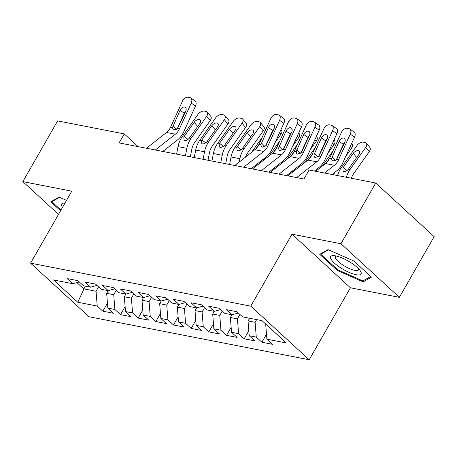 <?xml version="1.0" encoding="UTF-8"?>
<svg xmlns="http://www.w3.org/2000/svg" width="457" height="457" viewBox="0 0 457 457"><rect width="100%" height="100%" fill="white"/><g stroke="black" fill="none" stroke-linecap="round" stroke-linejoin="round"><path stroke-width="0.69" d="M399.372 297.336L340.945 243.741L291.994 234.184L350.422 287.779L399.372 297.336L434.15 236.606L375.723 183.017L309.098 170.004L303.945 179.001L119.1 142.904L124.253 133.912L57.628 120.899L22.85 181.629L58.53 214.356M350.422 287.779L309.2 359.75L89.012 316.752L30.579 263.158L250.773 306.156L309.2 359.75M85.236 286.145L77.787 302.248L97.227 306.041L102.831 311.188L113.433 313.256L107.829 308.115L114.896 309.498L120.505 314.639L131.108 316.707L125.498 311.565L132.57 312.948L138.174 318.089L148.776 320.157L143.172 315.016L150.239 316.398L155.848 321.539L166.451 323.607L160.847 318.466L167.913 319.849L173.517 324.99L184.12 327.058L178.516 321.917L185.588 323.299L191.192 328.44L201.794 330.508L196.19 325.367L203.256 326.749L208.86 331.891L219.469 333.964L213.859 328.817L220.931 330.2L226.535 335.341L237.137 337.415L231.533 332.268L238.6 333.65L244.204 338.791L254.812 340.865L249.202 335.724L256.274 337.1L261.878 342.242L272.481 344.315L266.877 339.174L265.711 324.384L266.145 324.464M77.787 302.248L53.469 279.941L72.909 283.74L79.307 281.952M266.877 339.174L286.316 342.967L261.998 320.66L242.558 316.867L236.949 311.725L226.346 309.652L231.956 314.793L224.884 313.416L219.28 308.275L208.678 306.201L214.282 311.343L207.215 309.966L201.606 304.825L191.003 302.751L196.607 307.892L189.541 306.516L183.937 301.369L173.334 299.301L178.938 304.442L171.872 303.06L166.262 297.918L155.66 295.85L161.264 300.992L154.198 299.609L148.594 294.468L137.985 292.4L143.595 297.541L136.523 296.159L130.919 291.018L120.317 288.95L125.921 294.091L118.854 292.709L113.25 287.567L102.642 285.499L108.252 290.641L101.18 289.258L95.576 284.117L84.973 282.049L90.577 287.19L83.511 285.808L77.901 280.667L67.299 278.593L72.909 283.74M256.651 319.62L255.109 322.311L248.037 320.928L249.579 318.238M256.274 337.1L255.109 322.311M249.202 335.724L248.037 320.928M239.948 314.473L237.434 318.86L230.368 317.478L231.91 314.787M238.6 333.65L237.434 318.86M231.533 332.268L230.368 317.478M231.956 314.793L238.354 313.011M222.279 311.023L219.766 315.41L212.694 314.028L214.236 311.337M220.931 330.2L219.766 315.41M213.859 328.817L212.694 314.028M214.282 311.343L220.68 309.56M204.605 307.572L202.091 311.96L195.025 310.577L196.567 307.887M203.256 326.749L202.091 311.96M196.19 325.367L195.025 310.577M196.607 307.892L203.005 306.104M186.936 304.122L184.422 308.509L177.35 307.127L178.893 304.436M185.588 323.299L184.422 308.509M178.516 321.917L177.35 307.127M178.938 304.442L185.336 302.654M169.261 300.672L166.748 305.059L159.682 303.677L161.224 300.986M167.913 319.849L166.748 305.059M160.847 318.466L159.682 303.677M161.264 300.992L167.662 299.204M151.587 297.221L149.079 301.609L142.007 300.226L143.549 297.53M150.239 316.398L149.079 301.609M143.172 315.016L142.007 300.226M143.595 297.541L149.993 295.753M133.918 293.771L131.405 298.153L124.338 296.776L125.881 294.079M132.57 312.948L131.405 298.153M125.498 311.565L124.338 296.776M125.921 294.091L132.319 292.303M116.244 290.315L113.736 294.702L106.664 293.325L108.206 290.629M114.896 309.498L113.736 294.702M107.829 308.115L106.664 293.325M108.252 290.641L114.65 288.853M98.575 286.865L96.061 291.252L83.694 288.835L76.913 282.62M97.227 306.041L96.061 291.252M90.577 287.19L96.975 285.402M340.945 243.741L375.723 183.017M30.579 263.158L71.8 191.186L22.85 181.629M291.994 234.184L250.773 306.156M138.105 146.617L124.253 133.912M66.533 200.389L59.033 197.081L50.778 201.823L60.57 210.803M319.74 254.343L337.34 270.481L363.189 281.883L371.444 277.142L353.849 261.004L327.995 249.602L319.74 254.343M102.831 311.188L107.435 303.145M120.505 314.639L125.109 306.596M138.174 318.089L142.784 310.046M155.848 321.539L160.453 313.496M173.517 324.99L178.127 316.947M191.192 328.44L195.796 320.397M208.86 331.891L213.47 323.847M226.535 335.341L231.139 327.298M244.204 338.791L248.814 330.748M261.878 342.242L266.482 334.198M337.74 269.784L337.34 270.481M364.143 280.215L363.189 281.883M146.463 148.251L166.519 132.484A13.487 10.043 101 0 0 170.621 127.103L182.383 101.363A5.393 3.428 -55.5 0 1 188.113 97.25L189.883 97.592A5.393 3.428 -55.5 0 1 190.74 97.952A5.393 3.428 -55.5 0 1 191.22 103.088L179.458 128.828L177.55 128.457L173.957 129.959L173.032 129.474L172.523 127.474L180.024 110.314A4.319 2.742 124.5 0 1 184.611 107.029A4.319 2.742 124.5 0 1 185.296 107.309A4.319 2.742 124.5 0 1 185.679 111.422L177.55 128.457M162.841 151.45L177.596 139.848A20.228 15.064 101 0 0 183.748 131.776L195.516 106.035L191.22 103.088M155.3 149.976L175.357 134.209A13.487 10.043 101 0 0 179.458 128.828M190.74 97.952L195.036 100.9A5.393 3.428 124.5 0 1 195.516 106.035M185.765 111.228A4.319 2.742 -55.5 0 0 184.32 113.267L177.219 128.794M190.346 156.82L191.797 149.29A13.487 10.043 -79 0 1 194.562 142.687L210.231 120.528L206.684 116.278A5.393 3.085 -39.9 0 0 207.284 112.131A5.393 3.085 -39.9 0 0 206.073 111.457L204.302 111.108A5.393 3.085 -39.9 0 0 197.847 114.553L182.177 136.717L183.817 137.037L184.211 136.403L187.987 139.402M185.422 155.86L186.867 148.354A20.228 15.064 -79 0 1 191.015 138.442L206.684 116.278M176.585 154.135L178.03 146.628A20.228 15.064 -79 0 1 182.177 136.717M197.664 126.475L194.174 122.305A4.319 2.468 140.1 0 1 199.338 119.551A4.319 2.468 140.1 0 1 200.315 120.088A4.319 2.468 140.1 0 1 199.829 123.413L189.375 138.123C187.873 139.796 186.365 140.573 184.851 140.465L184.08 140.11L183.817 137.037M194.174 122.305L184.211 136.403M207.284 112.131L210.837 116.375A5.393 3.085 140.1 0 1 210.231 120.528M208.021 160.27L209.472 152.741A13.487 10.043 -79 0 1 212.237 146.137L227.906 123.978L224.353 119.728A5.393 3.085 -39.9 0 0 224.958 115.581A5.393 3.085 -39.9 0 0 223.741 114.907L221.976 114.558A5.393 3.085 -39.9 0 0 215.515 118.003L199.852 140.168L201.491 140.488L201.88 139.853L205.656 142.852M203.091 159.31L204.542 151.804A20.228 15.064 -79 0 1 208.683 141.893L224.353 119.728M194.254 157.585L195.705 150.079A20.228 15.064 -79 0 1 199.852 140.168M215.333 129.925L211.848 125.755A4.319 2.468 140.1 0 1 217.012 123.002A4.319 2.468 140.1 0 1 217.983 123.539A4.319 2.468 140.1 0 1 217.503 126.863L207.044 141.573C205.541 143.247 204.039 144.024 202.525 143.915L201.748 143.561L201.491 140.488M211.848 125.755L201.88 139.853M224.958 115.581L228.506 119.825A5.393 3.085 140.1 0 1 227.906 123.978M225.689 163.72L227.146 156.197A13.487 10.043 -79 0 1 229.905 149.588L245.575 127.429L242.027 123.184A5.393 3.085 -39.9 0 0 242.627 119.031A5.393 3.085 -39.9 0 0 241.416 118.357L239.645 118.015A5.393 3.085 -39.9 0 0 233.19 121.453L217.521 143.618L219.16 143.938L219.554 143.304L223.33 146.303M220.765 162.761L222.211 155.254A20.228 15.064 -79 0 1 226.358 145.343L242.027 123.184M211.928 161.035L213.373 153.529A20.228 15.064 -79 0 1 217.521 143.618M233.007 133.381L229.517 129.211A4.319 2.468 140.1 0 1 234.687 126.452A4.319 2.468 140.1 0 1 235.658 126.995A4.319 2.468 140.1 0 1 235.172 130.314L224.718 145.023C223.216 146.697 221.708 147.474 220.2 147.365L219.423 147.011L219.16 143.938M229.517 129.211L219.554 143.304M242.627 119.031L246.18 123.276A5.393 3.085 140.1 0 1 245.575 127.429M64.963 203.125A17.532 4.856 -150.2 0 0 64.905 203.119A17.532 4.856 -150.2 0 0 62.529 207.369M60.97 210.1L51.835 201.726L59.536 197.304M52.275 200.96L51.835 201.726M350.668 262.529A17.532 4.856 -150.2 0 0 333.873 255.64A17.532 4.856 -150.2 0 0 341.036 268.059A17.532 4.856 -150.2 0 0 356.997 274.857A17.532 4.856 -150.2 0 0 360.236 270.738A17.532 4.856 -150.2 0 0 350.668 262.529M336.363 256.046A13.276 3.673 -150.2 0 0 335.507 256.645A13.276 3.673 -150.2 0 0 343.378 265.334A13.276 3.673 -150.2 0 0 358.545 269.841A13.276 3.673 -150.2 0 0 358.625 268.796M370.696 276.456L362.898 280.929L337.854 269.887L320.803 254.246L328.503 249.825M321.242 253.481L320.803 254.246M245.5 157.111A13.487 10.043 -79 0 1 247.58 153.038L263.249 130.879L259.696 126.635A5.393 3.085 -39.9 0 0 260.301 122.482A5.393 3.085 -39.9 0 0 259.085 121.808L257.32 121.465A5.393 3.085 -39.9 0 0 250.859 124.91L235.195 147.068L236.835 147.388L237.223 146.754L241.005 149.753M239.24 162.029L239.885 158.705A20.228 15.064 -79 0 1 244.027 148.793L259.696 126.635M229.603 164.486L231.048 156.98A20.228 15.064 -79 0 1 235.195 147.068M250.676 136.832L247.191 132.661A4.319 2.468 140.1 0 1 252.355 129.902A4.319 2.468 140.1 0 1 253.327 130.445A4.319 2.468 140.1 0 1 252.847 133.764L242.387 148.474C240.885 150.147 239.382 150.93 237.869 150.816L237.092 150.462L236.835 147.388M247.191 132.661L237.223 146.754M260.301 122.482L263.849 126.726A5.393 3.085 140.1 0 1 263.249 130.879M263.169 160.561A13.487 10.043 -79 0 1 263.963 158.67M275.005 142.693L280.918 134.329L279.564 132.713M256.914 165.48L257.205 163.983M251.813 152.147A20.228 15.064 -79 0 1 252.864 150.519L262.192 137.323M258.879 144.572L255.789 148.948M271.081 134.004A4.319 2.468 140.1 0 1 271.327 134.609M269.441 138.739L267.973 140.813M281.009 129.56L281.523 130.176A5.393 3.085 140.1 0 1 280.918 134.329M234.824 165.503L254.88 149.736A13.487 10.043 101 0 0 258.982 144.355L270.744 118.614A5.393 3.428 -55.5 0 1 276.474 114.501L278.239 114.85A5.393 3.428 -55.5 0 1 279.101 115.204A5.393 3.428 -55.5 0 1 279.581 120.34L267.813 146.08L265.911 145.709L262.312 147.217L261.393 146.731L260.884 144.726L268.385 127.572A4.319 2.742 124.5 0 1 272.966 124.281A4.319 2.742 124.5 0 1 273.657 124.567A4.319 2.742 124.5 0 1 274.04 128.674L265.911 145.709M251.201 168.702L265.957 157.099A20.228 15.064 101 0 0 272.109 149.033L283.871 123.293L279.581 120.34M243.655 167.228L263.712 151.461A13.487 10.043 101 0 0 267.813 146.08M279.101 115.204L283.391 118.152A5.393 3.428 124.5 0 1 283.871 123.293M274.12 128.486A4.319 2.742 -55.5 0 0 272.675 130.519L265.58 146.046M280.844 164.012A13.487 10.043 -79 0 1 281.632 162.121M292.674 146.143L298.592 137.78L297.239 136.163M274.583 168.93L274.874 167.433M269.487 155.597A20.228 15.064 -79 0 1 270.538 153.969L279.867 140.773M276.554 148.022L273.457 152.398M288.755 137.454A4.319 2.468 140.1 0 1 288.995 138.06M287.11 142.19L285.642 144.263M298.678 133.01L299.192 133.627A5.393 3.085 140.1 0 1 298.592 137.78M252.493 168.953L272.549 153.186A13.487 10.043 101 0 0 276.651 147.805L288.418 122.065A5.393 3.428 -55.5 0 1 294.142 117.957L295.913 118.3A5.393 3.428 -55.5 0 1 296.77 118.654A5.393 3.428 -55.5 0 1 297.25 123.79L285.488 149.53L283.586 149.159L279.987 150.667L279.061 150.182L278.553 148.182L286.053 131.022A4.319 2.742 124.5 0 1 290.641 127.732A4.319 2.742 124.5 0 1 291.326 128.017A4.319 2.742 124.5 0 1 291.709 132.124L283.586 149.159M268.87 172.152L283.626 160.55A20.228 15.064 101 0 0 289.778 152.484L301.546 126.743L297.25 123.79M261.33 170.678L281.386 154.912A13.487 10.043 101 0 0 285.488 149.53M296.77 118.654L301.066 121.602A5.393 3.428 124.5 0 1 301.546 126.743M291.795 131.936A4.319 2.742 -55.5 0 0 290.349 133.97L283.249 149.502M298.512 167.462A13.487 10.043 -79 0 1 299.306 165.571M310.349 149.593L316.261 141.23L314.913 139.614M292.257 172.38L292.549 170.884M287.156 159.047A20.228 15.064 -79 0 1 288.207 157.419L297.536 144.223M294.222 151.473L291.132 155.848M306.43 140.905A4.319 2.468 140.1 0 1 306.67 141.51M304.785 145.64L303.317 147.714M316.353 136.46L316.867 137.077A5.393 3.085 140.1 0 1 316.261 141.23M270.167 172.403L290.224 156.637A13.487 10.043 101 0 0 294.325 151.261L306.087 125.515A5.393 3.428 -55.5 0 1 311.817 121.408L313.582 121.751A5.393 3.428 -55.5 0 1 314.445 122.105A5.393 3.428 -55.5 0 1 314.924 127.246L303.157 152.986L301.254 152.615L297.656 154.118L296.736 153.632L296.227 151.633L303.728 134.472A4.319 2.742 124.5 0 1 308.309 131.182A4.319 2.742 124.5 0 1 309.001 131.467A4.319 2.742 124.5 0 1 309.383 135.575L301.254 152.615M286.545 175.602L301.3 164A20.228 15.064 101 0 0 307.452 155.934L319.214 130.194L314.924 127.246M278.998 174.128L299.055 158.362A13.487 10.043 101 0 0 303.157 152.986M314.445 122.105L318.735 125.052A5.393 3.428 124.5 0 1 319.214 130.194M309.463 135.386A4.319 2.742 -55.5 0 0 308.018 137.42L300.923 152.952M316.187 170.912A13.487 10.043 -79 0 1 316.975 169.021M328.017 153.044L333.936 144.68L332.582 143.064M304.83 162.498A20.228 15.064 -79 0 1 305.882 160.87L315.21 147.674M311.897 154.923L308.801 159.299M324.099 144.355A4.319 2.468 140.1 0 1 324.344 144.96M322.453 149.091L320.985 151.164M334.021 139.911L334.541 140.528A5.393 3.085 140.1 0 1 333.936 144.68M287.836 175.859L307.892 160.087A13.487 10.043 101 0 0 311.994 154.712L323.762 128.971A5.393 3.428 -55.5 0 1 329.491 124.858L331.256 125.201A5.393 3.428 -55.5 0 1 332.113 125.555A5.393 3.428 -55.5 0 1 332.593 130.696L320.831 156.437L318.929 156.066L315.33 157.568L314.405 157.082L313.896 155.083L321.397 137.923A4.319 2.742 124.5 0 1 325.984 134.632A4.319 2.742 124.5 0 1 326.669 134.918A4.319 2.742 124.5 0 1 327.052 139.025L318.929 156.066M314.405 171.044L318.969 167.456A20.228 15.064 101 0 0 325.121 159.384L336.889 133.644L332.593 130.696M296.673 177.584L316.73 161.812A13.487 10.043 101 0 0 320.831 156.437M332.113 125.555L336.409 128.508A5.393 3.428 124.5 0 1 336.889 133.644M327.138 138.837A4.319 2.742 -55.5 0 0 325.692 140.87L318.598 156.403M333.707 174.814A13.487 10.043 -79 0 1 334.65 172.472M345.692 156.494L351.604 148.131L350.256 146.514M322.499 165.948A20.228 15.064 -79 0 1 323.55 164.32L332.885 151.124M329.566 158.373L326.475 162.749M341.773 147.805A4.319 2.468 140.1 0 1 342.013 148.411M340.128 152.541L338.66 154.615M351.696 143.361L352.21 143.984A5.393 3.085 140.1 0 1 351.604 148.131M315.701 171.295L325.567 163.543A13.487 10.043 101 0 0 329.668 158.162L341.43 132.421A5.393 3.428 -55.5 0 1 347.16 128.308L348.925 128.651A5.393 3.428 -55.5 0 1 349.788 129.005A5.393 3.428 -55.5 0 1 350.268 134.147L338.5 159.887L336.598 159.516L332.999 161.018L332.079 160.533L331.571 158.533L339.071 141.373A4.319 2.742 124.5 0 1 343.653 138.083A4.319 2.742 124.5 0 1 344.344 138.368A4.319 2.742 124.5 0 1 344.727 142.481L336.598 159.516M332.079 174.494L336.643 170.907A20.228 15.064 101 0 0 342.796 162.835L354.558 137.094L350.268 134.147M324.539 173.02L334.398 165.268A13.487 10.043 101 0 0 338.5 159.887M349.788 129.005L354.078 131.959A5.393 3.428 124.5 0 1 354.558 137.094M344.812 142.287A4.319 2.742 -55.5 0 0 343.361 144.321L336.266 159.853M351.382 178.264A13.487 10.043 -79 0 1 353.609 173.74L369.279 151.581L365.726 147.337A5.393 3.085 -39.9 0 0 366.331 143.184A5.393 3.085 -39.9 0 0 365.114 142.515L363.349 142.167A5.393 3.085 -39.9 0 0 356.894 145.612L341.225 167.77L342.864 168.09L343.258 167.456L347.034 170.461M346.412 177.293A20.228 15.064 -79 0 1 350.062 169.496L365.726 147.337M337.574 175.568A20.228 15.064 -79 0 1 341.225 167.77M356.706 157.534L353.221 153.363A4.319 2.468 140.1 0 1 358.385 150.61A4.319 2.468 140.1 0 1 359.356 151.147A4.319 2.468 140.1 0 1 358.876 154.466L348.423 169.176C346.92 170.849 345.412 171.632 343.898 171.518L343.121 171.169L342.864 168.09M353.221 153.363L343.258 167.456M366.331 143.184L369.884 147.434A5.393 3.085 140.1 0 1 369.279 151.581M172.523 127.474L170.621 127.103M175.357 134.209L166.519 132.484M184.32 113.267L180.024 110.314M173.026 125.629L176.539 129.325M178.03 146.628L186.867 148.354M189.375 138.123L191.015 138.442M195.705 150.079L204.542 151.804M207.044 141.573L208.683 141.893M213.373 153.529L222.211 155.254M224.718 145.023L226.358 145.343M231.048 156.98L239.885 158.705M242.387 148.474L244.027 148.793M252.864 150.519L253.681 150.679M260.884 144.726L258.982 144.355M263.712 151.461L254.88 149.736M272.675 130.519L268.385 127.572M261.387 142.881L264.894 146.577M270.538 153.969L271.355 154.129M278.553 148.182L276.651 147.805M281.386 154.912L272.549 153.186M290.349 133.97L286.053 131.022M279.056 146.331L282.569 150.027M288.207 157.419L289.024 157.579M296.227 151.633L294.325 151.261M299.055 158.362L290.224 156.637M308.018 137.42L303.728 134.472M296.73 149.787L300.238 153.478M305.882 160.87L306.698 161.03M313.896 155.083L311.994 154.712M316.73 161.812L307.892 160.087M325.692 140.87L321.397 137.923M314.399 153.238L317.912 156.928M323.55 164.32L324.367 164.48M331.571 158.533L329.668 158.162M334.398 165.268L325.567 163.543M343.361 144.321L339.071 141.373M332.073 156.688L335.587 160.378M348.423 169.176L350.062 169.496"/></g></svg>
